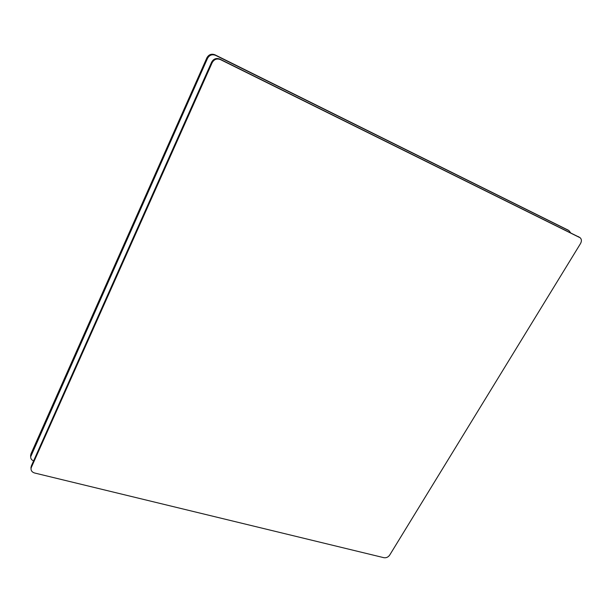 <?xml version="1.0" encoding="UTF-8"?>
<svg xmlns="http://www.w3.org/2000/svg" width="612" height="612" viewBox="0 0 612 612"><rect width="100%" height="100%" fill="white"/><g stroke="black" fill="none" stroke-linecap="round" stroke-linejoin="round"><path stroke-width="0.92" d="M33.599 460.89C31.61 460.04 30.631 458.686 30.654 456.827L207.506 58.4C209.396 55.065 212.089 54.047 215.585 55.355L568.961 230.648L570.629 232.782M30.631 455.948L30.937 453.943L206.887 57.826C208.776 54.506 211.461 53.496 214.942 54.797L568.081 230.089M31.35 467.392L31.013 468.708C31.021 470.865 32.26 472.303 34.716 473.03L383.946 557.708C386.264 558.029 388.169 557.172 389.66 555.13L580.497 243.599C581.767 241.25 581.683 239.33 580.26 237.831L220.412 59.586C216.847 58.255 214.093 59.295 212.15 62.707L31.35 467.392L31.304 466.015L30.99 468.058M31.304 466.015L211.607 62.202L212.15 62.707M220.412 59.586L219.853 59.089C216.296 57.765 213.542 58.806 211.607 62.202M219.853 59.089L579.602 237.395M578.921 236.966L578.378 236.615M30.937 453.943L30.983 455.527M206.887 57.826L207.506 58.4M567.538 229.745L568.961 230.648M214.942 54.797L215.585 55.355M30.608 455.244L30.654 456.827M31.013 468.708L30.967 467.339"/></g></svg>
